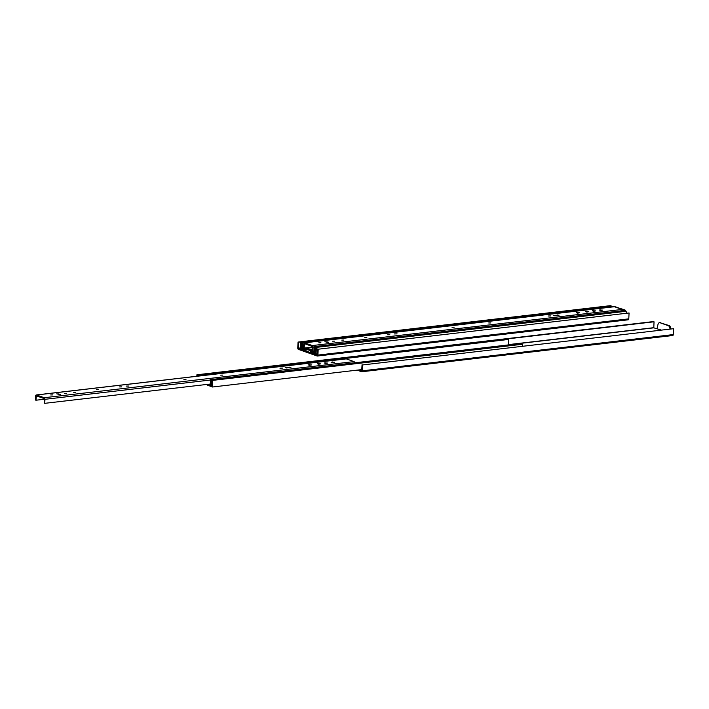 <?xml version="1.0" encoding="UTF-8"?>
<svg xmlns="http://www.w3.org/2000/svg" width="709" height="709" viewBox="0 0 709 709"><rect width="100%" height="100%" fill="white"/><g stroke="black" fill="none" stroke-linecap="round" stroke-linejoin="round"><path stroke-width="1.06" d="M300.527 342.084L298.046 342.075L297.762 347.959A1.196 0.7 83.4 0 0 298.409 349.377L317.153 356.007A1.196 0.7 83.4 0 0 317.348 356.033A1.196 0.7 83.4 0 0 317.916 355.085L318.199 349.209L629.069 312.97L318.199 349.209M298.046 342.075L300.545 341.791L300.226 348.411L300.846 348.633L301.121 343.032L301.999 343.342L301.733 348.872L304.994 350.024A2.145 1.25 -96.6 0 0 305.34 350.069A2.145 1.25 -96.6 0 0 306.031 349.564L306.049 349.528A1.072 0.629 83.4 0 1 306.403 349.28A1.072 0.629 83.4 0 1 306.572 349.298L309.842 350.45A1.072 0.629 83.4 0 1 310.32 351.035L310.338 351.079A2.145 1.25 -96.6 0 0 311.295 352.249L314.557 353.41L314.831 347.88L315.709 348.19L315.434 353.791L316.063 354.013L316.382 347.375L314.255 346.621L624.035 310.515L626.162 311.269L626.366 312.997A3.58 2.092 83.4 0 0 626.136 311.845M317.916 355.085L628.777 318.855A1.196 0.7 83.4 0 1 628.209 319.803A1.196 0.7 83.4 0 1 628.014 319.777M628.777 318.855L629.069 312.97M614.951 306.917A3.58 2.092 83.4 0 1 615.066 306.9A3.58 2.092 83.4 0 1 615.173 306.891L624.921 309.93A3.58 2.092 83.4 0 1 625.87 311.171M615.173 306.891L624.921 309.93M624.062 310.028A3.58 2.092 83.4 0 1 624.735 310.764M298.675 342.296L298.462 348.341L317.207 354.97M317.224 354.97L317.579 348.988M303.665 347.906L302.406 348.057L302.681 342.527L300.545 341.773L610.325 305.668L612.452 306.421L302.681 342.527M612.434 306.9L612.452 306.421M314.255 346.621L313.981 352.151L311.348 351.212A1.072 0.629 83.4 0 1 310.861 350.627L310.852 350.583A2.145 1.25 -96.6 0 0 309.886 349.413L306.625 348.261A2.145 1.25 -96.6 0 0 306.279 348.216A2.145 1.25 -96.6 0 0 305.588 348.722L305.57 348.757A1.072 0.629 83.4 0 1 305.224 349.005A1.072 0.629 83.4 0 1 305.047 348.988L302.406 348.057M626.162 311.269L316.382 347.375M317.34 353.871L316.063 354.013M315.452 353.304L314.557 353.41M301.742 348.536L300.846 348.633M613.967 306.767A1.347 0.78 83.4 0 1 614.18 306.696L304.4 342.801A1.347 0.78 83.4 0 0 303.762 343.856L303.567 347.871L304.09 348.057L304.578 343.697L312.306 346.435L312.35 350.982L314.034 351.035M614.18 306.696A1.347 0.78 83.4 0 1 614.402 306.722L622.13 309.452A1.347 0.78 83.4 0 1 622.839 310.657M554.704 315.815L553.33 315.337L559.055 315.177L554.704 315.815M304.4 342.801A1.347 0.78 83.4 0 1 304.622 342.828L312.35 345.558A1.347 0.78 83.4 0 1 313.077 347.144L312.882 351.168M490.858 322.932L488.758 322.985L490.858 322.932M320.929 342.739L318.82 342.793L320.929 342.739M454.114 327.221L452.014 327.274L454.114 327.221M389.817 334.71L387.717 334.763L389.817 334.71M397.067 333.868L394.195 333.939L397.067 333.868M366.854 337.387L364.745 337.44L366.854 337.387M600.558 310.471L602.597 310.108L599.185 309.993L600.558 310.471M593.69 311.278L595.72 310.905L592.316 310.79L593.69 311.278M586.813 312.075L588.851 311.712L585.448 311.588L586.813 312.075M577.631 313.148L579.661 312.775L576.257 312.66L577.631 313.148M343.892 340.063L341.782 340.116L343.892 340.063M334.701 341.135L332.601 341.189L334.701 341.135M328.675 342.234L324.882 341.694L328.657 342.544M550.911 315.939L548.039 316.01L550.911 315.939M304.09 348.057L312.545 347.073M357.123 370.142L361.634 371.738A1.196 0.7 83.4 0 0 361.829 371.755A1.196 0.7 83.4 0 0 362.396 370.816L362.689 364.931L673.55 328.701L362.689 364.931M660.779 329.898L653.804 327.842L654.026 321.797L653.397 321.576L506.705 338.672M669.987 328.808L670.856 328.719A3.58 2.092 83.4 0 0 669.402 325.653L668.543 325.759A3.58 2.092 83.4 0 1 669.987 328.808L669.987 328.825M362.396 370.816L673.266 334.586A1.196 0.7 83.4 0 1 672.699 335.525A1.196 0.7 83.4 0 1 672.495 335.508M673.266 334.586L673.55 328.701M657.066 328.586L657.97 324.562A3.58 2.092 83.4 0 1 659.547 322.622A3.58 2.092 83.4 0 1 659.662 322.613L669.402 325.653M659.662 322.613L668.543 325.759M359.374 369.876L361.732 370.692M361.687 370.701L362.06 364.71M507.334 338.893L654.026 321.797M199.007 375.992L196.907 374.769L196.827 376.249M508.548 344.893L508.814 339.416L199.034 375.522M522.436 346.019L522.515 344.264L520.388 343.511L210.608 379.616L210.343 385.138L207.976 384.305M508.814 339.416L506.678 338.663L196.907 374.769M206.851 384.438A2.145 1.25 -96.6 0 0 207.648 385.244L210.919 386.396L211.185 380.875L212.062 381.185L211.787 386.786L212.416 387.008L212.735 380.37L210.608 379.616M522.515 344.264L212.735 380.37M361.82 369.593L212.416 387.008M211.814 386.299L210.919 386.396M345.85 358.931A1.347 0.78 83.4 0 1 346.063 358.851L36.283 394.957A1.347 0.78 83.4 0 0 35.645 396.012L35.45 400.036L35.973 400.222L36.389 395.852L44.188 398.591L44.233 403.146L44.764 403.332L210.396 384.021M346.063 358.851A1.347 0.78 83.4 0 1 346.284 358.878L354.013 361.617A1.347 0.78 83.4 0 1 354.722 362.822M286.587 367.98L285.213 367.492L290.938 367.342L286.587 367.98M36.283 394.957A1.347 0.78 83.4 0 1 36.505 394.984L44.233 397.722A1.347 0.78 83.4 0 1 44.959 399.309L44.764 403.332M222.741 375.096L220.641 375.15L222.741 375.096M52.812 394.904L50.702 394.957L52.812 394.904M185.997 379.377L183.897 379.43L185.997 379.377M121.7 386.875L119.599 386.928L121.7 386.875M128.949 386.024L126.078 386.104L128.949 386.024M98.737 389.551L96.628 389.604L98.737 389.551M332.441 362.636L334.471 362.264L331.068 362.148L332.441 362.636M325.573 363.433L327.602 363.07L324.199 362.946L325.573 363.433M318.696 364.231L320.734 363.868L317.331 363.752L318.696 364.231M309.514 365.303L311.543 364.94L308.14 364.825L309.514 365.303M75.774 392.228L73.665 392.281L75.774 392.228M66.584 393.3L64.484 393.353L66.584 393.3M60.557 394.399L56.764 393.849L60.54 394.709M282.794 368.095L279.922 368.166L282.794 368.095M35.973 400.222L44.428 399.238M298.462 348.341L300.235 348.137M298.392 348.181L300.244 347.968M312.518 347.57L306.625 348.261M312.447 349.112L309.886 349.413M312.385 350.406L310.852 350.583M312.377 350.45L310.861 350.627M312.598 351.07L311.348 351.212M306.944 349.431L306.049 349.528M307.006 349.448L306.031 349.564M557.168 315.532L557.203 314.885M313.077 347.144L314.238 347.011M312.35 345.558L622.13 309.452M304.622 342.828L614.402 306.722M304.294 344.042L305.233 343.927M326.946 342.5L326.991 341.641M577.782 313.13L577.817 312.483M586.972 312.057L586.999 311.411M593.841 311.26L593.876 310.604M600.709 310.453L600.745 309.806M656.933 328.719L660.389 329.942M508.548 344.769L653.804 327.842M508.557 344.601L653.733 327.682M289.05 367.687L289.086 367.04M44.959 399.309L210.591 380.006M44.233 397.722L354.013 361.617M36.505 394.984L346.284 358.878M36.177 396.198L37.116 396.092M58.829 394.656L58.874 393.796M309.665 365.286L309.7 364.639M318.855 364.213L318.882 363.566M325.723 363.416L325.759 362.769M332.592 362.618L332.627 361.971M615.926 306.793L615.066 306.9M628.209 319.803L317.348 356.033M306.279 348.216L312.527 347.49M305.34 350.069L307.91 349.767M660.407 322.524L659.547 322.622M672.699 335.525L361.829 371.755"/></g></svg>
